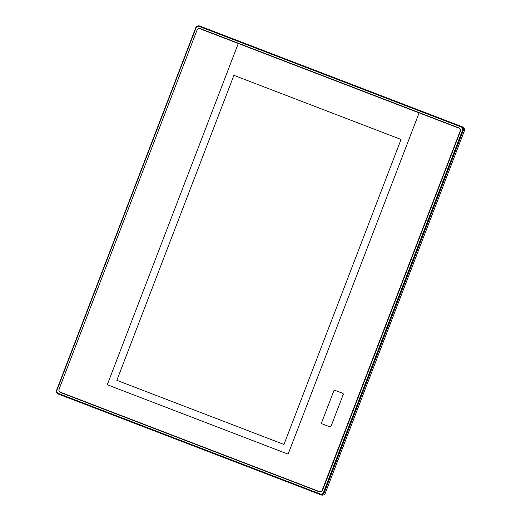 <?xml version="1.0" encoding="UTF-8"?>
<svg xmlns="http://www.w3.org/2000/svg" width="521" height="521" viewBox="0 0 521 521"><rect width="100%" height="100%" fill="white"/><g stroke="black" fill="none" stroke-linecap="round" stroke-linejoin="round"><path stroke-width="0.78" d="M107.274 384.752L288.113 454.149L419.118 112.862L238.286 43.471L107.274 384.752L288.113 454.149L419.118 112.862L199.973 28.766A2.364 2.292 -68.9 0 0 196.99 30.153L59.081 389.18A2.598 2.52 -68.9 0 0 60.501 392.508L319.295 491.817A2.598 2.52 -68.9 0 0 322.577 490.294L460.408 131.24A2.598 2.52 -68.9 0 0 458.988 127.912L200.194 28.603A2.598 2.52 -68.9 0 0 196.905 30.12M116.834 380.323L283.971 444.465L401.046 139.472L233.909 75.337L116.834 380.323L233.909 75.337L401.046 139.472M419.118 112.862L458.793 128.088M60.332 392.183A2.598 2.52 -68.9 0 0 61.159 392.762M196.99 30.153L59.081 389.18M322.069 491.121A2.833 2.755 111.1 0 1 321.216 491.368M460.115 129.54A2.833 2.755 111.1 0 1 460.584 130.296M58.45 393.511L58.463 394.104L59.557 394.521A3.211 3.119 -68.9 0 0 59.55 394.521L321.255 494.95A3.211 3.119 -68.9 0 0 325.319 493.068L464.296 131.012A3.211 3.119 -68.9 0 0 462.544 126.903A3.211 3.119 -68.9 0 0 462.537 126.896L461.456 126.479A3.211 3.119 111.1 0 1 461.45 126.479A3.211 3.119 111.1 0 1 463.208 130.595L324.225 492.645A3.211 3.119 111.1 0 1 320.161 494.527L58.463 394.104A3.211 3.119 111.1 0 1 58.456 394.097A3.211 3.119 111.1 0 1 56.704 389.988L195.681 27.932A3.211 3.119 111.1 0 1 199.745 26.05L461.443 126.479L461.039 126.903L199.341 26.48A2.664 2.592 -68.9 0 0 195.968 28.036L56.984 390.092A2.664 2.592 -68.9 0 0 58.45 393.511L320.148 493.941A2.664 2.592 -68.9 0 0 323.521 492.378L462.498 130.322A2.664 2.592 -68.9 0 0 461.039 126.903M200.194 28.603L200.93 28.883A2.598 2.52 -68.9 0 0 199.862 28.727M322.128 491.056A2.833 2.755 111.1 0 1 321.262 491.342M460.134 129.592A2.833 2.755 111.1 0 1 460.584 130.38M59.16 389.207A2.364 2.292 -68.9 0 0 60.456 392.235L319.243 491.544A2.364 2.292 -68.9 0 0 322.232 490.163L460.141 131.136L322.317 490.196A1.889 1.837 111.1 0 1 321.574 491.108M322.134 423.86L329.845 426.816A0.944 0.918 -68.9 0 0 331.037 426.263L343.222 394.521A0.944 0.918 -68.9 0 0 342.707 393.309L334.996 390.353A0.944 0.918 -68.9 0 0 333.805 390.906L321.62 422.648A0.944 0.918 -68.9 0 0 322.134 423.86L329.845 426.816A0.944 0.918 -68.9 0 0 331.037 426.263L343.222 394.521A0.944 0.918 -68.9 0 0 342.707 393.309L334.996 390.353A0.944 0.918 -68.9 0 0 333.805 390.906L321.62 422.648A0.944 0.918 -68.9 0 0 322.134 423.86M460.056 131.103A2.364 2.292 -68.9 0 0 458.767 128.075M319.243 491.544L60.456 392.235M460.206 129.97A1.889 1.837 111.1 0 1 460.134 131.136M464.296 131.012L462.498 130.322M325.319 493.068L323.521 492.378M321.255 494.95L320.161 494.527L320.148 493.941M199.341 26.48L199.745 26.05M59.55 394.521L58.456 394.097M462.544 126.903L461.45 126.479"/></g></svg>

